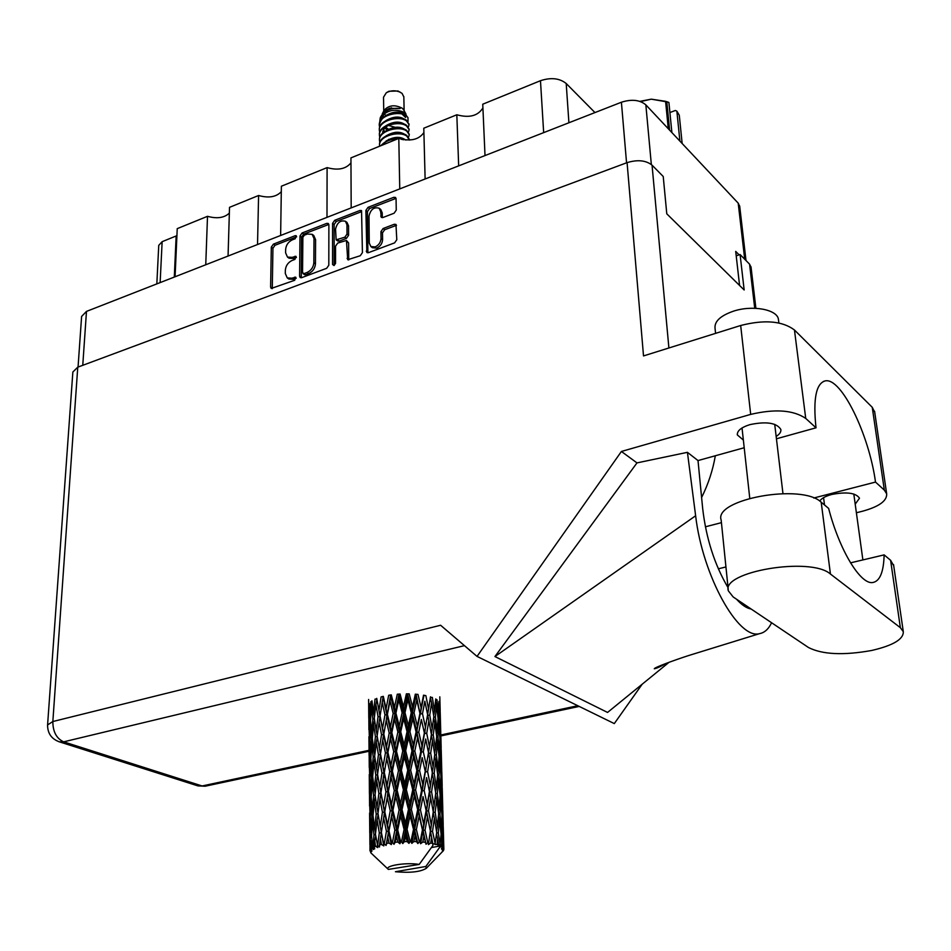 <?xml version="1.0" encoding="UTF-8"?>
<svg xmlns="http://www.w3.org/2000/svg" width="951" height="951" viewBox="0 0 951 951"><rect width="100%" height="100%" fill="white"/><g stroke="black" fill="none" stroke-linecap="round" stroke-linejoin="round"><path stroke-width="1.43" d="M370.866 246.559L372.435 247.736L376.774 248.092C380.341 246.368 382.278 243.599 382.587 239.747L381.018 238.558C380.709 242.41 378.771 245.192 375.205 246.903L370.866 246.559L369.261 242.992L368.988 216.127C370.593 209.41 373.981 206.771 379.164 208.221L380.662 211.621L381.292 217.375L382.956 217.506L394.094 213.226L396.258 210.112L396.056 198.688L395.509 197.439L393.821 197.297L368.037 207.33L365.885 210.409L366.86 252.526L368.477 252.657L394.594 242.874L396.793 239.735L395.961 224.412L394.273 224.27L383.098 228.525L380.935 231.64L381.018 238.558M334.063 265.543L335.56 263.379L335.56 246.154L337.7 243.087L346.449 240.46L347.709 259.73L360.263 255.736L362.426 252.621L361.546 210.599L359.93 210.48L334.704 220.299L332.577 223.342L332.565 264.509L334.063 265.543L332.565 264.509M328.808 265.234L328.88 224.781L328.309 223.485L326.764 223.378L302.073 232.983L299.981 236.003L299.589 276.194L300.207 277.573L301.669 277.668L326.668 268.301L328.808 265.234M78.053 367.074L81.608 316.445L86.482 311.405L621.407 102.233C631.654 98.975 639.809 99.855 645.848 104.86L738.202 203.145L739.723 206.462M292.314 239.854L295.155 238.749L296.225 235.729L295.19 235.67L273.401 244.145L271.32 247.129L270.607 287.059L271.237 288.462L294.691 280.272L295.737 277.181L291.862 278.191L287.273 277.93L285.3 273.508L285.348 270.155C285.799 265.674 288.046 262.44 292.064 260.479L294.929 259.397L295.987 256.33L292.112 257.364L287.487 257.091L285.585 252.788L285.633 249.471C286.085 245.037 288.308 241.827 292.314 239.854M399.753 188.904L398.802 138.394L350.943 157.89L351.181 207.9M458.667 165.866L456.825 114.774L423.789 128.219L425.121 178.99M205.749 264.758L207.508 216.317L177.231 228.644L175.079 276.753M257.531 244.514L258.589 195.502L229.524 207.342L228.062 256.045M326.989 217.363L327.096 167.614L281.377 186.23L280.628 235.491M739.117 254.868L735.705 251.397L739.581 285.455M156.832 283.897L158.746 245.37L162.134 241.685L176.922 235.658M543.663 132.641L540.477 80.704L482.751 104.206L485.01 155.572M594.969 112.575L566.202 83.498L568.912 122.762M423.908 132.534C418.892 139.69 410.523 141.651 398.802 138.394M482.918 107.927C477.984 115.915 469.295 118.197 456.825 114.774M540.477 80.704C550.962 77.257 559.545 78.184 566.202 83.498M229.346 213.107C224.329 217.874 217.054 218.944 207.508 216.317M281.294 191.686C276.242 197.023 268.681 198.307 258.589 195.502M350.967 162.847C345.902 169.04 337.95 170.621 327.096 167.614M287.487 257.091L289.092 258.22L293.716 258.494L292.112 257.364M296.391 257.471L293.716 258.494M287.273 277.93L288.89 279.035L293.479 279.309L291.862 278.191M296.165 278.298L293.479 279.309M296.605 236.882L275.005 245.275L272.937 248.259L272.283 288.64M328.844 224.424L303.678 234.136L301.574 237.156L301.253 277.775M304.332 235.194L302.87 237.298L302.549 272.604L304.011 273.638L307.054 272.485C311.155 270.512 313.426 267.255 313.854 262.714L313.996 238.535L312.154 234.326L307.351 234.017L304.332 235.194M302.977 273.567L304.593 274.696L305.616 274.756L304.011 273.638M312.154 234.326L313.747 235.479L315.589 239.688L315.459 263.855C315.031 268.384 312.76 271.641 308.671 273.615L305.616 274.756M334.158 265.495L334.158 224.519L336.274 221.476L361.487 211.681L359.93 210.48M346.449 240.46L348.613 242.957L348.732 259.98M346.972 224.745L345.451 221.286C340.422 219.954 337.118 222.582 335.548 229.155L336.143 239.83L344.868 237.191L347.008 234.112L346.972 224.745L348.553 225.922L347.02 222.463L345.451 221.286M336.143 239.83L337.724 240.995L339.281 241.102L337.688 239.937M348.553 225.922L348.589 235.289L346.449 238.368L339.281 241.102M379.164 208.221L380.721 209.434L382.219 212.834L382.314 217.648M396.496 225.328L384.668 229.726L382.492 232.84L382.587 239.747M396.032 198.367L369.594 208.531L367.443 211.609L367.882 252.788M808.516 647.536C822.413 654.55 843.454 655.536 871.639 650.484C893.06 645.527 903.616 639.25 903.295 631.666L900.359 627.684L830.437 574.035C810.799 556.371 720.751 571.717 728.383 590.88L733.15 596.943L808.516 647.536M715.58 333.361L715.021 328.071C714.474 321.319 720.561 315.696 733.269 311.239C752.205 304.831 777.181 309.384 778.417 319.286L778.548 320.404M776.159 436.438C779.689 434.191 781.235 431.861 780.83 429.436C776.694 422.838 766.435 421.222 750.03 424.598C741.257 427.344 737.025 430.791 737.346 434.928L743.361 440.051M855.199 504.149L859.49 498.217C855.888 492.856 846.64 491.608 831.733 494.472C825.456 496.172 821.462 498.372 819.738 501.094M893.702 565.738L890.6 560.294L884.133 554.885C883.669 572.062 879.865 581.287 872.721 582.535C860.453 584.734 839.376 550.082 828.63 508.416L821.188 502.187C801.705 483.108 713.512 499.37 721.167 520.066L728.24 589.561M47.598 724.721L72.858 372.007L77.768 367.169L627.078 162.633L643.518 355.924L740.674 325.504C764.378 319.441 782.316 320.927 794.454 329.985L872.257 407.313L874.742 412.318M813.747 498.015L875.514 482.074L884.335 490.122L886.665 493.795C887.105 500.856 879.057 506.669 862.509 511.222L856.387 512.767M794.454 329.985L805.735 418.428L816.017 427.807L776.444 438.791M805.735 418.428C793.396 410.024 775.053 408.68 750.684 414.398L621.407 451.463L636.98 462.899L687.43 452.331L698.01 460.569L744.205 447.743M669.064 662.288L607.558 712.442L494.936 656.547L695.633 515.763L687.43 452.331M636.98 462.899L494.936 656.547M621.407 451.463L477.033 656.404L614.298 723.592L642.187 684.209M736.205 255.831L740.092 254.547L749.566 264.152L751.064 267.314M627.078 162.633C637.574 159.459 645.895 160.303 652.041 165.141L663.227 176.506L666.782 213.82L744.158 289.972L740.092 254.547M477.033 656.404L440.61 625.259L52.84 721.536L77.768 367.169M875.514 482.074C868.988 434.203 841.183 377.119 825.218 380.899C816.041 383.431 812.974 399.063 816.017 427.807M701.6 497.539C708.317 484.011 712.881 470.091 715.318 455.767M728.05 587.67C714.593 564.811 706.129 538.409 702.67 508.476L698.01 460.569M695.633 515.763C702.539 575.64 738.356 639.999 759.54 633.651C764.533 632.724 768.551 629.098 771.594 622.762M751.159 609.032C746.606 608.236 741.732 604.967 736.538 599.225M850.527 562.849L884.133 554.885M403.842 96.931L402.083 93.4L397.993 90.999L388.911 91.26L387.271 92.188M400.49 92.306C395.616 90.155 390.897 90.297 386.32 92.722L383.526 97.192L383.728 110.994M403.688 109.924L402.38 108.319C394.962 104.408 388.852 105.074 384.073 110.316L382.492 113.419M384.109 113.514L385.559 115.321M380.257 117.781L380.971 116.379C385.31 110.054 391.705 107.451 400.133 108.569L389.601 108.248L384.977 110.637L382.171 114.049M381.684 115.57L381.874 118.53M380.293 120.682L380.602 117.33M406.446 115.558L404.627 112.575C395.093 108.259 386.962 110.007 380.245 117.781L379.722 121.942M406.398 115.915L402.249 113.526L406.041 115.237L407.979 117.674L406.398 115.915C398.968 110.054 378.022 115.737 379.306 125.461L379.663 127.375M408.038 121.704L407.979 117.674M402.249 113.526C389.411 111.956 381.755 115.713 379.294 124.831L379.294 124.89M409.037 124.379L406.493 120.325C399.051 114.477 378.07 120.159 379.366 129.859L379.366 129.918M408.371 127.03L409.037 124.605L406.505 120.955C399.063 115.107 378.082 120.789 379.366 130.489L379.734 132.427M409.144 129.407L406.6 125.366C399.147 119.541 378.141 125.223 379.425 134.911L379.425 134.971M408.466 132.07L409.156 129.633L406.612 126.007C399.158 120.183 378.153 125.853 379.437 135.541L379.806 137.479M409.251 134.448L406.707 130.43C399.242 124.629 378.201 130.311 379.497 139.975L379.497 140.035M408.573 137.122L409.263 134.685L406.731 131.072C399.254 125.27 378.213 130.941 379.497 140.605L379.877 142.555M409.37 139.512L406.814 135.506C399.337 129.74 378.272 135.399 379.556 145.051L379.556 145.123M409.382 140.07L406.838 136.148C399.349 130.37 378.284 136.041 379.568 145.681L379.615 146.216M405.958 140.035C396.187 136.611 387.806 138.513 380.816 145.729M403.664 139.761L401.12 139.203M397.506 138.929C390.516 139.096 385.155 141.283 381.434 145.479M383.99 127.791L386.011 128.991M382.813 131.844L383.515 132.403M437.686 838.901L438.566 844.987L437.056 844.5L437.686 838.901L436.521 833.979M436.699 799.434L438.673 813.557L437.377 826.502L435.166 812.309L436.699 799.434L435.534 794.596M435.724 760.705L437.674 774.613L436.39 787.262L434.203 773.282L435.724 760.705L434.571 755.95M434.773 722.689L436.699 736.431L435.427 748.746L433.252 735.004L434.773 722.689L433.632 718.017M435.748 698.926L434.476 710.979L432.336 697.416L430.399 697.428M443.035 851.121L443.499 850.182M443.844 848.97L443.618 842.859L443.844 848.97L442.429 850.907L443.844 849.647L442.286 851.561L443.511 850.503M443.214 847.698L442.049 834.907L442.465 822.092L443.214 847.698L441.977 849.516L443.641 848.351M442.334 846.889L441.454 846.307L441.763 840.779L442.334 846.889L441.407 848.886L443.059 847.519M431.409 847.555L439.719 846.069L439.505 847.567L441.454 846.307M439.505 847.567L425.822 866.48L426.31 868.287L443.392 850.693M425.822 866.48L395.426 871.734C410.297 873.054 420.592 871.912 426.31 868.287M368.845 718.255L368.917 729.429M369.273 704.192L368.774 717.981L368.619 699.46M369.166 755.772L369.25 767.172M368.94 736.621L369.095 755.498L368.94 736.621M368.869 723.366L369.059 709.66L369.737 721.536L369.285 735.349L368.869 723.366M372.019 701.434L370.866 701.6L370.034 715.307L369.226 703.443M370.664 717.803L370.034 715.307M369.499 707.889L369.059 709.66M369.737 721.536L370.545 721.393M369.689 736.93L369.285 735.349M369.024 728.989L368.869 729.619M369.499 794.026L369.582 805.628M369.261 774.459L369.428 793.74L369.261 774.459M369.19 761.038L369.38 747.117L370.07 759.302L369.606 773.306L369.19 761.038M369.559 740.829L370.129 726.992L371.199 739.082L370.367 752.966L369.559 740.829M370.486 720.727L371.425 707.009L372.863 718.98L371.675 732.793L370.486 720.727M376.846 698.985L375.027 699.092L373.493 712.751L371.936 700.792M374.421 716.959L373.493 712.751M372.257 703.407L371.425 707.009M372.863 718.98L374.373 718.837M372.483 736.205L371.675 732.793M370.795 724.21L370.129 726.992M371.199 739.082L372.364 738.927M371.009 755.534L370.367 752.966M369.832 745.322L369.38 747.117M370.07 759.302L370.878 759.16M370.034 774.91L369.606 773.306M369.357 766.744L369.202 767.374M440.313 845.712L438.304 832.969L439.493 820.012L441.109 834.277L439.719 846.069M438.566 844.987L437.983 845.475L439.968 845.558M435.273 844.001L432.527 831.352L434.393 818.229L436.699 832.422L434.999 844.488L437.056 844.5M433.169 843.906L434.762 843.87M369.594 813.01L369.761 832.719L369.594 813.01M369.523 799.422L369.713 785.288L370.415 797.794L369.951 811.964L369.523 799.422M369.891 778.905L370.474 764.889L371.556 777.24L370.712 791.363L369.891 778.905M370.819 758.529L371.782 744.597L373.232 756.877L372.019 770.881L370.819 758.529M372.293 738.309L373.6 724.472L375.407 736.692L373.862 750.541L372.293 738.309M374.278 718.231L375.918 704.56L378.046 716.685L376.192 730.427L374.278 718.231M430.494 696.81L428.568 709.042L425.858 695.633L423.528 695.181L421.103 707.651L417.988 694.42L415.314 694.171L412.544 706.89L409.203 693.861L406.374 693.838L403.45 706.807L400.098 694.016L397.292 694.218L394.439 707.413L391.277 694.872L388.674 695.264L386.094 708.673L383.312 696.358L381.089 696.928L378.962 710.492L376.727 698.367M419.201 864.423C405.97 862.153 383.752 865.802 388.365 869.416L419.201 864.423L432.943 845.403L432.741 843.418L430.708 843.038L431.599 837.367L432.741 843.418M428.378 842.669L427.736 842.586L425.049 830.175L427.475 816.85L430.351 830.936L428.414 844.607L430.708 843.038M425.24 842.277L422.791 842.039L423.896 836.274L426.024 844.274L427.736 842.586M420.08 841.825L419.343 841.778L416.372 829.51L419.177 815.97L422.446 829.902L420.08 841.825L420.58 843.739L422.791 842.039M416.526 841.647L413.828 841.564L415.064 835.715L416.526 841.647L417.846 843.573L419.343 841.778M410.903 841.516L410.131 841.516L407.052 829.403L410.036 815.661L413.507 829.415L410.903 841.516L411.842 843.382L413.828 841.564M407.171 841.552L404.413 841.635L405.685 835.703L407.171 841.552L408.942 843.382L410.131 841.516M401.477 841.778L400.692 841.825L397.708 829.878L400.668 815.934L404.104 829.498L401.477 841.778L402.784 843.573L404.413 841.635M397.803 842.027L395.152 842.265L396.377 836.262L397.803 842.027L399.907 843.739L400.692 841.825M392.394 842.574L391.669 842.657L388.959 830.889L391.669 816.778L394.879 830.14L392.394 842.574L393.999 844.274L395.152 842.265M389.03 843.026L386.665 843.406L387.758 837.332L389.03 843.026L391.337 844.595L391.669 842.657M384.263 843.858L383.657 843.989L381.363 832.363L383.645 818.133L386.439 831.305L384.263 843.858L386.07 845.451L386.665 843.406M381.434 844.476L379.508 844.975L380.388 838.865L381.434 844.476L383.788 845.914L383.657 843.989M377.63 845.546L375.431 834.217L377.119 819.905L379.318 832.91L377.63 845.546L379.497 847.02L379.508 844.975M375.502 846.295L374.147 846.877L374.742 840.743L375.502 846.295L377.749 847.591L377.155 845.701M372.887 847.519L371.52 836.309L372.495 821.973L373.981 834.847L372.887 847.519L374.706 848.886L374.147 846.877M371.603 848.351L370.89 848.981L371.163 842.836L371.603 848.351L373.6 849.528L372.59 847.698M370.331 849.647L370.058 824.208L370.331 849.647L371.996 850.919L370.89 848.981M370.022 844.369L369.963 850.503L371.591 851.585L370.224 849.837M369.963 850.503L371.009 852.988M378.046 716.685L380.067 716.638L378.914 710.278M380.043 716.044L382.254 702.48L384.965 714.795L382.564 728.418L378.962 710.492M376.917 699.449L375.918 704.56M377.202 735.48L376.192 730.427M374.551 720.062L373.6 724.472M375.407 736.692L377.238 736.585M374.801 754.844L373.862 750.541M372.614 740.948L371.782 744.597M373.232 756.877L374.742 756.734M372.84 774.364L372.019 770.881M371.14 762.072L370.474 764.889M371.556 777.24L372.721 777.098M371.354 793.978L370.712 791.363M370.165 783.458L369.713 785.288M370.415 797.794L371.223 797.663M370.367 813.616L369.951 811.964M369.689 805.188L369.523 805.83M369.832 833.005L369.915 844.809M370.236 817.717L370.819 803.5L371.912 816.16L371.056 830.485L370.236 817.717M371.175 797.057L372.138 782.911L373.6 795.5L372.388 809.681L371.175 797.057M372.661 776.515L373.981 762.512L375.8 774.982L374.242 789.068L372.661 776.515M374.658 756.164L376.311 742.267L378.462 754.69L376.584 768.634L374.658 756.164M377.131 736.003L379.092 722.249L381.529 734.636L379.378 748.389L377.131 736.003M384.965 714.795L386.914 714.902L383.087 696.976L382.254 702.48M387.402 714.32L390.053 700.923L393.167 713.452L390.409 726.897L387.402 714.32L386.914 714.902L386.094 708.673M381.529 734.636L383.55 734.659L380.067 716.638L379.092 722.249M383.788 734.077L386.249 720.454L389.197 733.043L386.582 746.654L382.564 728.418M378.462 754.69L380.495 754.654L379.449 748.746M380.471 754.084L382.706 740.294L385.44 752.895L383.027 766.732L379.378 748.389M377.321 737.084L376.311 742.267M377.618 773.781L376.584 768.634M374.932 758.006L373.981 762.512M375.8 774.982L377.63 774.887M375.193 793.455L374.242 789.068M372.97 779.19L372.138 782.911M373.6 795.5L375.122 795.369M373.22 813.248L372.388 809.681M371.484 800.647L370.819 803.5M371.912 816.16L373.089 816.017M371.722 833.159L371.056 830.485M370.498 822.353L370.058 824.208M370.759 836.999L371.568 836.868M373.018 815.482L374.361 801.253L376.204 814.032L374.623 828.345L373.018 815.482M375.039 794.822L376.715 780.712L378.89 793.443L376.988 807.577L375.039 794.822M377.547 774.34L379.52 760.396L381.981 773.032L379.818 787.036L377.547 774.34M393.167 713.452L394.938 713.714L390.552 695.466L390.053 700.923M395.913 713.155L398.79 699.972L402.13 712.739L399.206 725.97L395.913 713.155L394.938 713.714L394.439 707.413M389.197 733.043L391.087 733.221L386.914 714.902L386.249 720.454M391.824 732.662L394.617 719.218L397.887 732.02L395.01 745.453L391.824 732.662L391.087 733.221L390.409 726.897M385.44 752.895L387.426 753.002L383.55 734.659L382.706 740.294M387.913 752.431L390.576 738.796L393.726 751.611L390.944 765.282L387.913 752.431L387.426 753.002L386.582 746.654M381.981 773.032L384.014 773.056L380.495 754.654L379.52 760.396M384.252 772.509L386.736 758.684L389.72 771.511L387.093 785.395L383.027 766.732M378.89 793.443L380.935 793.396L379.984 787.963M380.911 792.861L383.17 778.833L385.94 791.731L383.503 805.77L379.818 787.036M377.725 775.41L376.715 780.712M378.034 812.832L376.988 807.577M375.312 796.688L374.361 801.253M376.204 814.032L378.046 813.937M375.586 832.803L374.623 828.345M373.339 818.181L372.495 821.973M373.981 834.847L375.502 834.716M371.841 839.935L371.163 842.836M377.963 813.426L379.948 799.256L382.445 812.19L380.257 826.431L377.963 813.426M402.13 712.739L403.604 713.131L398.921 694.551L398.79 699.972M404.983 712.656L407.896 699.71L411.26 712.715L408.383 725.708L404.983 712.656L403.604 713.131L403.45 706.807M397.887 732.02L399.539 732.341L394.938 713.714L394.617 719.218M400.728 731.842L403.664 718.611L407.052 731.652L404.116 744.859L400.728 731.842L399.539 732.341L399.206 725.97M393.726 751.611L395.521 751.849L391.087 733.221L390.576 738.796M396.496 751.326L399.396 737.881L402.772 750.921L399.824 764.39L396.496 751.326L395.521 751.849L395.01 745.453M389.72 771.511L391.634 771.677L387.426 753.002L386.736 758.684M392.371 771.142L395.2 757.495L398.493 770.536L395.592 784.242L392.371 771.142L391.634 771.677L390.944 765.282M385.94 791.731L387.937 791.826L384.014 773.056L383.17 778.833M388.424 791.291L391.123 777.407L394.296 790.507L391.491 804.391L388.424 791.291L387.937 791.826L387.093 785.395M382.445 812.19L384.501 812.213L380.935 793.396L379.948 799.256M384.739 811.69L387.247 797.639L390.255 810.751L387.604 824.874L383.503 805.77M379.318 832.91L381.387 832.862L380.531 827.929M381.363 832.363L380.257 826.431M378.141 814.508L377.119 819.905M375.704 836.084L374.742 840.743M411.26 712.715L412.33 713.202L407.646 694.289L407.896 699.71M414.042 712.846L416.776 700.138L419.95 713.369L417.311 726.112L414.042 712.846L412.33 713.202L412.544 706.89M407.052 731.652L408.348 732.08L403.604 713.131L403.664 718.611M409.917 731.676L412.77 718.683L416.086 731.949L413.293 744.918L409.917 731.676L408.348 732.08L408.383 725.708M402.772 750.921L404.27 751.278L399.539 732.341L399.396 737.881M405.661 750.838L408.597 737.607L411.997 750.874L409.085 764.117L405.661 750.838L404.27 751.278L404.116 744.859M398.493 770.536L400.157 770.833L395.521 751.849L395.2 757.495M401.37 770.358L404.318 756.901L407.753 770.167L404.781 783.66L401.37 770.358L400.157 770.833L399.824 764.39M394.296 790.507L396.115 790.733L391.634 771.677L391.123 777.407M397.102 790.233L400.026 776.527L403.438 789.841L400.466 803.536L397.102 790.233L396.115 790.733L395.592 784.242M390.255 810.751L392.181 810.906L387.937 791.826L387.247 797.639M392.929 810.407L395.782 796.498L399.123 809.824L396.198 823.768L392.929 810.407L392.181 810.906L391.491 804.391M386.439 831.305L388.448 831.388L384.501 812.213L383.645 818.133M388.959 830.889L388.448 831.388L387.604 824.874M383.788 845.914L381.387 832.862L380.388 838.865M419.95 713.369L416.158 694.717L416.776 700.138M422.482 713.702L424.847 701.244L427.629 714.653L425.43 727.158L422.482 713.702L420.556 713.928L421.103 707.651M416.086 731.949L416.93 732.46L412.33 713.202L412.77 718.683M418.773 732.175L421.352 719.432L424.372 732.9L421.923 745.62L418.773 732.175L416.93 732.46L417.311 726.112M411.997 750.874L413.079 751.338L408.348 732.08L408.597 737.607M414.802 750.993L417.56 738L420.77 751.48L418.107 764.485L414.802 750.993L413.079 751.338L413.293 744.918M407.753 770.167L409.061 770.572L404.27 751.278L404.318 756.901M410.642 770.179L413.519 756.96L416.871 770.429L414.054 783.695L410.642 770.179L409.061 770.572L409.085 764.117M403.438 789.841L404.936 790.174L400.157 770.833L400.026 776.527M406.35 789.758L409.31 776.254L412.746 789.782L409.81 803.262L406.35 789.758L404.936 790.174L404.781 783.66M399.123 809.824L400.799 810.086L396.115 790.733L395.782 796.498M402.011 809.646L404.995 795.928L408.466 809.456L405.471 823.209L402.011 809.646L400.799 810.086L400.466 803.536M394.879 830.14L396.71 830.342L392.181 810.906L391.669 816.778M397.708 829.878L396.71 830.342L396.198 823.768M391.337 844.595L388.448 831.388L387.758 837.332M427.475 713.856L424.847 701.244M427.629 714.653L428.568 709.042M424.372 732.9L421.352 719.432M426.726 733.316L428.853 720.799L431.397 734.422L429.472 746.927L426.726 733.316L424.74 733.459L425.43 727.158M420.77 751.48L416.93 732.46L417.56 738M423.326 751.789L425.703 739.034L428.521 752.681L426.31 765.46L423.326 751.789L421.376 752.003L421.923 745.62M416.871 770.429L417.727 770.916L413.079 751.338L413.519 756.96M419.581 770.643L422.185 757.65L425.24 771.309L422.767 784.349L419.581 770.643L417.727 770.916L418.107 764.485M412.746 789.782L413.84 790.21L409.061 770.572L409.31 776.254M415.587 789.889L418.357 776.61L421.602 790.329L418.915 803.583L415.587 789.889L413.84 790.21L414.054 783.695M408.466 809.456L409.786 809.824L404.936 790.174L404.995 795.928M411.379 809.456L414.291 795.963L417.667 809.681L414.826 823.233L411.379 809.456L409.786 809.824L409.81 803.262M404.104 829.498L405.625 829.807L400.799 810.086L400.668 815.934M407.052 829.403L405.625 829.807L405.471 823.209M399.907 843.739L396.71 830.342L396.377 836.262M429.745 715.176L431.576 702.932L433.822 716.495L432.206 728.787L429.745 715.176L427.736 715.247L428.853 720.799M433.668 715.544L434.476 710.979M430.375 697.582L431.576 702.932M431.362 734.208L432.206 728.787M428.473 752.443L425.703 739.034M428.521 752.681L429.472 746.927M425.24 771.309L422.185 757.65M427.617 771.701L429.745 758.922L432.325 772.735L430.375 785.562L427.617 771.701L425.596 771.843L426.31 765.46M421.602 790.329L417.727 770.916L418.357 776.61M424.182 790.614L426.583 777.561L429.424 791.446L427.189 804.487L424.182 790.614L422.22 790.828L422.767 784.349M417.667 809.681L418.535 810.133L413.84 790.21L414.291 795.963M420.413 809.872L423.04 796.593L426.119 810.49L423.623 823.816L420.413 809.872L418.535 810.133L418.915 803.583M413.507 829.415L414.612 829.819L409.786 809.824L410.036 815.661M416.372 829.51L414.612 829.819L414.826 823.233M408.942 843.382L405.625 829.807L405.685 835.703M430.66 753.168L432.491 740.627L434.762 754.405L433.133 766.981L430.66 753.168L428.628 753.251L429.745 758.922M435.38 717.161L436.545 705.107L438.114 718.754L437.198 730.879L435.38 717.161L433.739 717.102M438.982 701.41L438.447 713.309L436.985 699.674L435.689 699.567M437.84 716.198L438.447 713.309M435.522 701.22L436.545 705.107M436.473 734.671L437.198 730.879M433.252 735.004L431.314 735.004M434.607 753.418L435.427 748.746M431.279 735.194L432.491 740.627M432.277 772.497L433.133 766.981M429.424 791.446L426.583 777.561M431.576 791.898L433.43 779.047L435.724 793.051L434.084 805.901L431.576 791.898L429.531 791.969L430.375 785.562M426.119 810.49L423.04 796.593M428.509 810.846L430.672 797.77L433.264 811.809L431.314 824.933L428.509 810.846L426.476 810.989L427.189 804.487M422.446 829.902L418.535 810.133L419.177 815.97M425.049 830.175L423.076 830.366L423.623 823.816M417.846 843.573L414.612 829.819L415.064 835.715M436.331 755.035L437.508 742.683L439.1 756.532L438.173 768.943L436.331 755.035L434.69 754.987M437.947 737.132L438.756 724.983L439.968 738.772L439.433 750.945L437.947 737.132L436.64 737.037M439.029 719.515L439.445 707.615L440.123 733.28L439.029 719.515L438.078 719.408M440.016 704.097L440.254 715.889L438.958 702.135M440.04 716.852L440.254 715.889M438.827 705.44L439.445 707.615M439.683 735.289L440.123 733.28M437.9 721.88L438.756 724.983M438.815 753.917L439.433 750.945M436.485 738.737L437.508 742.683M437.436 772.806L438.173 768.943M434.203 773.282L432.241 773.282M435.558 792.017L436.39 787.262M432.218 773.508L433.43 779.047M433.228 811.548L434.084 805.901M430.351 830.936L426.476 810.989L429.531 791.969L430.672 797.77M432.527 831.352L430.458 831.424L431.314 824.933M426.024 844.274L423.076 830.366L426.476 810.989L427.475 816.85M420.58 843.739L423.076 830.366L423.896 836.274M437.305 793.645L438.482 780.973L440.099 795.048L439.172 807.732L437.305 793.645L435.665 793.598M438.934 775.279L439.742 762.868L440.967 776.824L440.432 789.318L438.934 775.279L437.626 775.184M440.016 757.258L440.432 745.049L441.121 771.213L440.016 757.258L439.053 757.151M440.539 739.557L440.563 727.527L441.252 753.394L439.944 739.462M440.753 732.555L440.206 712.347M440.242 726.409L440.563 727.527M441.026 754.369L441.252 753.394M439.814 742.85L440.432 745.049M440.682 773.258L441.121 771.213M438.886 759.718L439.742 762.868M439.802 792.349L440.432 789.318M437.46 776.955L438.482 780.973M438.423 811.69L439.172 807.732M435.166 812.309L433.192 812.32M436.533 831.352L437.377 826.502M433.157 812.57L434.393 818.229M428.414 844.607L430.458 831.424L431.599 837.367M439.944 814.175L440.741 801.455L441.989 815.625L441.442 828.428L439.944 814.175L438.625 814.092M441.026 795.725L441.442 783.196L442.144 809.86L441.026 795.725L440.063 795.63M441.537 777.561L441.561 765.258L442.263 791.612L440.943 777.466M441.751 770.334L441.205 749.709M441.24 764.128L441.561 765.258M442.037 792.623L442.263 791.612M440.812 780.961L441.442 783.196M441.692 811.952L442.144 809.86M439.885 798.258L440.741 801.455M440.824 831.519L441.442 828.428M438.447 815.922L439.493 820.012M438.304 832.969L436.64 832.921M442.56 816.303L442.584 803.702L443.297 830.568L441.965 816.231M442.774 808.802L442.215 787.808M442.263 802.561L442.584 803.702M443.059 831.602L443.297 830.568M441.835 819.821L442.465 822.092M442.049 834.907L441.086 834.823M440.907 837.522L441.763 840.779M443.82 848.03L443.237 826.633M443.844 849.647L443.832 848.993M443.297 841.706L443.618 842.859M391.384 107.76L383.74 112.741M382.884 114.382L382.492 117.912L384.228 113.359M404.591 119.303C399.468 115.951 393.25 116.391 385.916 120.611M383.503 129.895L384.715 131.547M404.876 129.455C399.717 126.031 393.417 126.483 385.975 130.81M405.162 139.654C399.967 136.183 393.595 136.647 386.023 141.069M388.103 125.354L395.081 127.268M383.205 130.525L384.061 131.987M405.566 116.272L405.245 115.237M404.567 114.37C399.539 110.922 393.31 111.315 385.892 115.535M385 126.887L388.983 129.502M404.734 124.367C399.598 120.979 393.334 121.431 385.951 125.71M384.359 127.291L382.694 132.011M388.709 139.333L389.351 139.631M405.019 134.543C399.848 131.095 393.5 131.559 385.999 135.934M405.59 117.52L402.154 114.132M384.299 127.363L387.592 130.037M395.64 132.296L398.41 132.272M389.91 124.724C385.274 126.673 382.873 129.467 382.706 133.092M430.458 831.424L432.313 818.383M429.531 791.969L431.457 778.631M411.842 843.382L422.22 790.828L430.613 739.64M402.784 843.573L421.376 752.003L429.781 701.446M393.999 844.274L423.884 695.787M386.07 845.451L396.115 790.733L416.158 694.717M382.575 824.66L391.634 771.677L407.646 694.289M382.207 784.694L391.087 733.221L398.921 694.551M381.85 745.465L390.552 695.466M381.494 707.021L383.087 696.976M668.28 128.73L665.593 101.329L668.91 102.494L671.882 132.569M666.794 101.686L669.587 130.121M669.908 112.563L675.329 110.482L676.874 111.16L679.287 115.285L682.152 143.494M665.593 101.329L651.316 99.166L668.006 102.078M639.845 101.365L651.316 99.166L640.51 101.591M679.894 141.093L676.874 111.16M86.482 311.405L82.761 365.315M626.554 162.835L621.407 102.233M645.848 104.86L651.34 164.499M744.704 259.231L738.202 203.145M162.134 241.685L160.137 282.602M174.306 277.062L176.149 236.003M296.403 257.281L294.965 256.271M296.177 278.12L294.727 277.121M272.236 288.165L270.607 287.059M272.937 248.259L271.32 247.129M275.005 245.275L273.401 244.145M296.617 236.692L295.19 235.67M301.205 277.312L299.589 276.194M301.574 237.156L299.981 236.003M303.678 234.136L302.073 232.983M328.345 224.555L326.764 223.378M308.671 273.615L307.054 272.485M315.459 263.855L313.854 262.714M315.589 239.688L313.996 238.535M336.274 221.476L334.704 220.299M348.684 259.528L347.091 258.375M348.613 242.957L347.032 241.792M334.158 224.519L332.577 223.342M346.449 238.368L344.868 237.191M348.589 235.289L347.008 234.112M382.278 217.292L380.721 216.079M382.219 212.834L380.662 211.621M382.492 232.84L380.935 231.64M384.668 229.726L383.098 228.525M395.83 225.482L394.273 224.27M367.835 252.36L366.254 251.183M367.443 211.609L365.885 210.409M369.594 208.531L368.037 207.33M395.354 198.521L393.821 197.297M464.445 645.646L63.658 741.839L202.123 785.966L369.083 750.303M440.836 734.98L577.78 705.725M652.041 165.141L668.898 347.983M754.725 308.255L749.566 264.152M750.684 414.398L740.674 325.504M884.335 490.122L872.257 407.313M718.338 568.817L725.946 566.951M705.392 526.795L721.44 522.67M205.844 786.073L197.915 785.895L205.095 786.227L369.083 751.254M197.261 785.681L59.331 741.828L63.658 741.839C56.489 738.523 52.876 731.759 52.84 721.536L47.574 724.935C47.562 733.328 51.485 738.963 59.331 741.828L58.689 741.625M821.188 502.187L830.437 574.035M890.6 560.294L900.359 627.684M739.664 205.903L746.012 260.562M862.878 559.925L853.808 494.021M782.958 493.557L774.72 424.336M778.417 319.286L778.869 322.96M737.346 434.928L737.275 434.262M666.033 663.418C660.862 666.461 656.951 668.256 654.3 668.779C653.789 667.768 674.414 660.077 689.035 655.417L759.528 633.651M823.495 381.399L825.218 380.899M755.89 308.302L751.005 266.779M440.86 735.943L579.218 706.427M886.665 493.795L874.587 411.272M749.757 498.217L742.03 427.974M824.517 504.981L823.566 497.646M893.548 564.597L903.295 631.666M403.581 109.734L405.97 114.049M409.025 123.975L409.037 124.605M409.132 129.003L409.156 129.633M409.251 134.055L409.263 134.685M409.358 139.119L409.37 139.749M388.365 869.416L370.842 852.845M426.916 710.932L426.642 709.779M427.902 749.436L427.653 748.354M428.913 788.688L428.675 787.678M439.814 696.833L440.182 710.373M429.935 828.666L429.709 827.727M440.8 733.958L441.169 747.724M441.811 771.784L442.179 785.799M442.821 810.3L443.202 824.624M403.83 96.598L404.127 110.708M431.599 823.102L431.528 824.018M430.755 783.196L430.672 784.183M429.923 744.051L429.84 745.108M429.115 705.678L429.02 706.795"/></g></svg>
